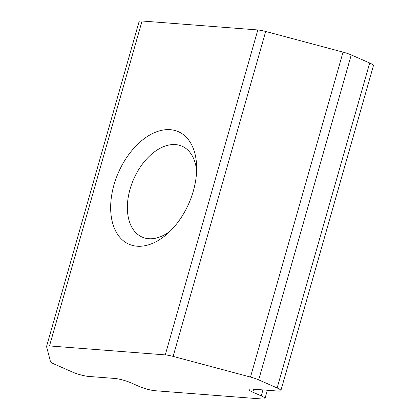 <?xml version="1.0" encoding="UTF-8"?>
<svg xmlns="http://www.w3.org/2000/svg" width="420" height="420" viewBox="0 0 420 420"><rect width="100%" height="100%" fill="white"/><g stroke="black" fill="none" stroke-linecap="round" stroke-linejoin="round"><path stroke-width="0.63" d="M170.258 129.68A61.441 38.456 113.7 0 1 196.649 166.777A61.441 38.456 113.7 0 1 167.176 233.924A61.441 38.456 113.7 0 1 137.062 246.209A61.441 38.456 113.7 0 1 113.983 184.879A61.441 38.456 113.7 0 1 170.258 129.68M196.618 170.929A49.628 31.059 -66.3 0 0 182.044 146.207A49.628 31.059 -66.3 0 0 175.502 144.59A49.628 31.059 -66.3 0 0 131.68 184.128A49.628 31.059 -66.3 0 0 142.149 237.095A49.628 31.059 -66.3 0 0 148.691 238.712A49.628 31.059 -66.3 0 0 170.21 231.089M253.659 389.198L252.809 392.18L261.245 395.887L262.946 389.912M267.335 390.254L264.978 398.533A11.818 1.969 -164.1 0 1 262.054 399L155.232 390.737A11.818 1.969 -164.1 0 1 139.162 386.442L130.725 382.736A11.818 1.969 15.9 0 0 114.655 378.441L88.715 376.435A11.818 1.969 -164.1 0 1 72.644 372.141L54.196 364.046A11.818 1.969 -164.1 0 1 50.468 361.599L46.573 346.605A11.818 1.969 -164.1 0 1 46.573 346.406A11.818 1.969 -164.1 0 1 49.497 345.938L165.26 354.895L257.822 29.957A11.818 1.969 15.9 0 1 265.687 31.458L343.046 52.133A11.818 1.969 15.9 0 1 351.251 54.926L369.695 63.021A11.818 1.969 15.9 0 1 373.427 65.667L280.865 390.605A11.818 1.969 -164.1 0 0 277.132 387.959L369.695 63.021M46.573 346.406L139.136 21.467A11.818 1.969 15.9 0 1 142.06 21L257.822 29.957M265.687 31.458L173.129 356.396L250.488 377.071L343.046 52.133M351.251 54.926L258.689 379.864L277.132 387.959M280.865 390.605A11.818 1.969 -164.1 0 1 277.94 391.072L252 389.067A11.818 1.969 15.9 0 0 249.071 389.534A11.818 1.969 15.9 0 0 252.809 392.18M264.978 398.533A11.818 1.969 -164.1 0 0 261.245 395.887M258.689 379.864A11.818 1.969 -164.1 0 0 250.488 377.071M173.129 356.396A11.818 1.969 -164.1 0 0 165.26 354.895M142.06 21L49.497 345.938"/></g></svg>
